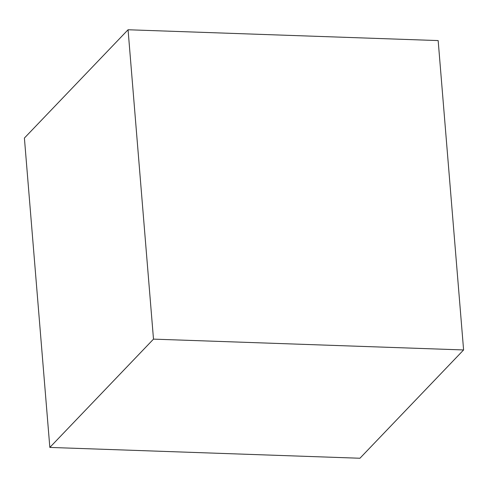<?xml version="1.0" encoding="UTF-8"?>
<svg xmlns="http://www.w3.org/2000/svg" width="488" height="488" viewBox="0 0 488 488"><rect width="100%" height="100%" fill="white"/><g stroke="black" fill="none" stroke-linecap="round" stroke-linejoin="round"><path stroke-width="0.73" d="M463.6 349.951L359.937 458.244L49.837 447.423L24.4 138.049L128.063 29.756L438.163 40.577L463.6 349.951L153.494 339.13L49.837 447.423M153.494 339.13L128.063 29.756"/></g></svg>
